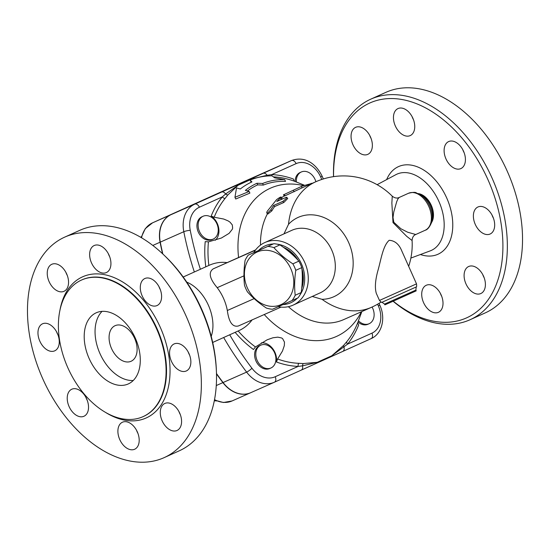<?xml version="1.0" encoding="UTF-8"?>
<svg xmlns="http://www.w3.org/2000/svg" width="550" height="550" viewBox="0 0 550 550"><rect width="100%" height="100%" fill="white"/><g stroke="black" fill="none" stroke-linecap="round" stroke-linejoin="round"><path stroke-width="0.82" d="M430.444 311.094A14.822 9.591 65.7 0 1 421.946 297.213A14.822 9.591 65.7 0 1 426.271 285.264A14.822 9.591 65.7 0 1 434.28 286.468A14.822 9.591 65.7 0 1 442.771 300.341A14.822 9.591 65.7 0 1 438.453 312.297A14.822 9.591 65.7 0 1 430.444 311.094M440.323 293.267A14.822 9.591 -114.3 0 0 441.76 296.464M480.803 293.556A14.822 9.591 65.7 0 1 465.994 283.931A14.822 9.591 65.7 0 1 468.655 266.502A14.822 9.591 65.7 0 1 468.696 266.489A14.822 9.591 65.7 0 1 483.505 276.107A14.822 9.591 65.7 0 1 480.837 293.535A14.822 9.591 65.7 0 1 480.803 293.556M482.707 274.512A14.822 9.591 -114.3 0 0 484.144 277.702M494.512 227.322A14.822 9.591 65.7 0 1 490.119 234.018A14.822 9.591 65.7 0 1 478.266 229.288A14.822 9.591 65.7 0 1 473.55 213.675A14.822 9.591 65.7 0 1 477.936 206.986A14.822 9.591 65.7 0 1 489.796 211.709A14.822 9.591 65.7 0 1 494.512 227.322M491.989 214.988A14.822 9.591 -114.3 0 0 493.426 218.185M463.533 151.202A14.822 9.591 65.7 0 1 460.859 168.596A14.822 9.591 65.7 0 1 445.995 158.964A14.822 9.591 65.7 0 1 448.669 141.563A14.822 9.591 65.7 0 1 463.533 151.202M462.729 149.572A14.822 9.591 -114.3 0 0 463.354 151.133A14.822 9.591 -114.3 0 0 464.166 152.762M406.024 109.773A14.822 9.591 65.7 0 1 414.514 123.654A14.822 9.591 65.7 0 1 410.197 135.603A14.822 9.591 65.7 0 1 402.181 134.399A14.822 9.591 65.7 0 1 393.69 120.526A14.822 9.591 65.7 0 1 398.007 108.57A14.822 9.591 65.7 0 1 406.024 109.773M412.06 116.579A14.822 9.591 -114.3 0 0 413.504 119.769M355.658 127.311A14.822 9.591 65.7 0 1 370.466 136.936A14.822 9.591 65.7 0 1 367.806 154.364A14.822 9.591 65.7 0 1 367.764 154.378A14.822 9.591 65.7 0 1 352.956 144.76A14.822 9.591 65.7 0 1 355.623 127.332A14.822 9.591 65.7 0 1 355.658 127.311M369.676 135.334A14.822 9.591 -114.3 0 0 371.112 138.531M333.527 176.646A120.945 78.224 65.7 0 1 370.693 99.199A120.945 78.224 65.7 0 1 491.714 177.299A120.945 78.224 65.7 0 1 470.106 319.715A120.945 78.224 65.7 0 1 393.078 301.249M393.223 301.18A117.824 76.203 -114.3 0 0 501.325 265.911A117.824 76.203 -114.3 0 0 425.659 107.944A117.824 76.203 -114.3 0 0 333.561 176.639M385.887 92.352A120.945 78.224 65.7 0 1 506.901 170.452A120.945 78.224 65.7 0 1 485.299 312.868L470.106 319.715M136.503 430.224A14.822 9.591 -114.3 0 0 137.94 433.414M126.624 448.044A14.822 9.591 65.7 0 1 118.133 434.17A14.822 9.591 65.7 0 1 122.451 422.214A14.822 9.591 65.7 0 1 130.46 423.418A14.822 9.591 65.7 0 1 138.958 437.291A14.822 9.591 65.7 0 1 134.633 449.247A14.822 9.591 65.7 0 1 126.624 448.044M178.887 411.462A14.822 9.591 -114.3 0 0 180.331 414.659M176.983 430.506A14.822 9.591 65.7 0 1 162.174 420.881A14.822 9.591 65.7 0 1 164.835 403.459A14.822 9.591 65.7 0 1 164.876 403.439A14.822 9.591 65.7 0 1 179.685 413.064A14.822 9.591 65.7 0 1 177.024 430.485A14.822 9.591 65.7 0 1 176.983 430.506M188.169 351.945A14.822 9.591 -114.3 0 0 189.613 355.135M190.692 364.279A14.822 9.591 65.7 0 1 186.299 370.968A14.822 9.591 65.7 0 1 174.446 366.238A14.822 9.591 65.7 0 1 169.73 350.625A14.822 9.591 65.7 0 1 174.116 343.936A14.822 9.591 65.7 0 1 185.976 348.666A14.822 9.591 65.7 0 1 190.692 364.279M158.909 286.522A14.822 9.591 -114.3 0 0 160.346 289.719M159.713 288.152A14.822 9.591 65.7 0 1 157.039 305.553A14.822 9.591 65.7 0 1 142.175 295.914A14.822 9.591 65.7 0 1 144.856 278.52A14.822 9.591 65.7 0 1 159.713 288.152M108.247 253.529A14.822 9.591 -114.3 0 0 109.684 256.726M102.204 246.73A14.822 9.591 65.7 0 1 110.694 260.604A14.822 9.591 65.7 0 1 106.377 272.559A14.822 9.591 65.7 0 1 98.361 271.356A14.822 9.591 65.7 0 1 89.87 257.482A14.822 9.591 65.7 0 1 94.188 245.527A14.822 9.591 65.7 0 1 102.204 246.73M65.856 272.291A14.822 9.591 -114.3 0 0 67.299 275.481M51.844 264.268A14.822 9.591 65.7 0 1 66.653 273.886A14.822 9.591 65.7 0 1 63.986 291.314A14.822 9.591 65.7 0 1 63.951 291.335A14.822 9.591 65.7 0 1 49.143 281.71A14.822 9.591 65.7 0 1 51.803 264.282A14.822 9.591 65.7 0 1 51.844 264.268M56.574 331.808A14.822 9.591 -114.3 0 0 58.018 335.005M38.136 330.495A14.822 9.591 65.7 0 1 42.522 323.806A14.822 9.591 65.7 0 1 54.381 328.536A14.822 9.591 65.7 0 1 59.097 344.149A14.822 9.591 65.7 0 1 54.711 350.838A14.822 9.591 65.7 0 1 42.852 346.108A14.822 9.591 65.7 0 1 38.136 330.495M85.841 397.231A14.822 9.591 -114.3 0 0 86.474 398.791A14.822 9.591 -114.3 0 0 87.278 400.421M69.108 406.615A14.822 9.591 65.7 0 1 71.789 389.221A14.822 9.591 65.7 0 1 86.646 398.86A14.822 9.591 65.7 0 1 83.971 416.254A14.822 9.591 65.7 0 1 69.108 406.615M250.635 392.741A29.054 22.158 -113.9 0 1 250.546 392.783A29.054 22.158 -113.9 0 1 222.894 382.614A265.299 202.331 -113.9 0 1 216.487 373.856M162.559 253.729A265.299 202.331 -113.9 0 1 160.084 242.213A29.054 22.158 -113.9 0 1 170.995 214.665L267.719 171.071A26.916 20.522 -113.9 0 1 267.816 171.022A26.916 20.522 -113.9 0 1 267.905 170.981L171.181 214.589A29.054 22.158 66.1 0 0 160.27 242.131A265.299 202.331 66.1 0 0 162.821 253.976M64.708 237.126L79.901 230.278A120.945 78.224 65.7 0 1 163.742 254.849A120.945 78.224 65.7 0 1 216.418 371.704A120.945 78.224 65.7 0 1 179.307 450.801L164.113 457.648A120.945 78.224 65.7 0 1 42.879 379.039A120.945 78.224 65.7 0 1 64.708 237.126A120.945 78.224 65.7 0 1 185.728 315.239A120.945 78.224 65.7 0 1 164.113 457.648M216.418 371.704L216.349 369.923A117.824 76.203 -114.3 0 0 165.034 256.08L163.742 254.849M67.939 367.971A74.91 48.448 65.7 0 1 81.462 280.074A74.91 48.448 65.7 0 1 156.413 328.453A74.91 48.448 65.7 0 1 143.028 416.652A74.91 48.448 65.7 0 1 67.939 367.971M186.78 282.15A35.894 23.217 65.7 0 1 211.221 336.366M111.554 348.576A19.504 12.616 65.7 0 1 115.074 325.689A19.504 12.616 65.7 0 1 134.599 338.291A19.504 12.616 65.7 0 1 131.113 361.254A19.504 12.616 65.7 0 1 111.554 348.576M133.251 380.483A39.016 25.231 65.7 0 1 100.017 353.684A39.016 25.231 65.7 0 1 102.087 311.355M89.169 358.579A39.016 25.231 65.7 0 1 96.209 312.799A39.016 25.231 65.7 0 1 135.245 337.996A39.016 25.231 65.7 0 1 128.274 383.934A39.016 25.231 65.7 0 1 89.169 358.579M270.765 209.853L267.603 213.029L266.702 212.85L267.073 211.482L276.616 199.595C280.287 196.982 281.518 196.439 280.308 197.959L276.767 201.492L286.22 197.312L286.818 197.436L285.979 198.791L283.058 201.259L273.577 205.466L270.765 209.853L271.844 210.856L267.919 213.998L266.819 213.042M281.181 199.231L281.937 198.316L281.091 197.017L280.308 197.959L281.181 199.231A68.667 52.367 66.1 0 0 280.528 199.822M286.777 197.306L287.739 198.495L283.827 202.482L274.594 206.573A68.667 52.367 66.1 0 0 271.844 210.856M274.594 206.573L273.577 205.466M302.197 186.079L284.171 194.501L302.197 186.079L312.434 183.253M284.206 196.103L283.47 194.728L284.171 194.501L284.914 195.869C283.91 196.274 283.979 196.144 285.134 195.484M283.965 233.881L288.509 224.311A68.667 52.367 -113.9 0 1 315.755 181.782L302.83 187.502A68.667 52.367 66.1 0 0 302.026 187.873L284.914 195.869M281.531 197.691A68.667 52.367 -113.9 0 1 284.164 196.027M260.501 245.094A68.667 52.367 -113.9 0 1 267.513 213.647M288.386 306.687A68.667 52.367 -113.9 0 0 343.64 319.619L371.332 307.368A68.667 52.367 -113.9 0 1 322.066 299.331L312.242 296.457M274.615 177.801L271.968 175.828A96.841 73.858 66.1 0 0 250.051 180.077L251.928 181.906A94.38 71.981 66.1 0 0 240.309 188.98L236.521 187.928L234.953 197.306L249.157 191.462L245.362 190.396A91.108 69.486 -113.9 0 1 256.96 183.267L262.625 183.473A88.646 67.609 -113.9 0 1 284.749 179.685L274.615 177.801M234.953 197.306L235.716 199.018L249.893 193.105L249.157 191.462M250.051 180.077L251.302 182.194M256.96 183.267L257.682 184.876A89.341 68.138 66.1 0 0 247.445 190.981M262.625 183.473L263.347 185.082L257.682 184.876M284.749 179.685L285.519 181.404A86.886 66.261 66.1 0 0 263.347 185.082M247.404 287.959A28.868 23.733 -114.4 0 0 290.153 296.319A28.868 23.733 -114.4 0 0 269.734 250.669A28.868 23.733 -114.4 0 0 247.404 287.959M247.417 291.83A32.381 26.62 65.6 0 1 245.822 288.654A32.381 26.62 65.6 0 1 244.516 285.347C243.609 277.53 243.801 269.225 245.087 260.418A32.381 26.62 65.6 0 1 248.263 255.117L267.816 246.428A32.381 26.62 65.6 0 1 273.893 247.617C279.125 253.522 285.45 258.933 292.875 263.849A32.381 26.62 65.6 0 1 295.776 270.332C294.491 279.139 294.298 287.451 295.206 295.261A32.381 26.62 65.6 0 1 292.029 300.561L272.477 309.251A32.381 26.62 65.6 0 1 266.399 308.062C258.974 303.153 252.649 297.743 247.417 291.83M292.029 300.561L298.024 297.846A32.381 26.62 -114.4 0 0 301.194 292.545C302.479 283.738 302.672 275.433 301.764 267.623A32.381 26.62 -114.4 0 0 298.863 261.133C293.638 255.228 287.306 249.817 279.881 244.901A32.381 26.62 -114.4 0 0 273.811 243.712L248.263 255.117M302.273 274.711A29.652 24.379 65.6 0 1 302.534 279.606A29.652 24.379 65.6 0 1 302.094 284.13M264.832 247.692A29.652 24.379 65.6 0 1 264.949 247.644A29.652 24.379 65.6 0 1 265.334 247.472M286.736 249.831A29.652 24.379 65.6 0 1 293.92 256.018M273.811 243.712L267.816 246.428M279.881 244.901L273.893 247.617M298.863 261.133L292.875 263.849M301.764 267.623L295.776 270.332M301.194 292.545L295.206 295.261M301.881 268.689A29.652 24.379 65.6 0 1 303.339 279.242A29.652 24.379 65.6 0 1 301.723 288.276M264.949 247.644L265.76 247.273A29.652 24.379 65.6 0 1 266.427 246.984M283.367 247.314A29.652 24.379 65.6 0 1 298.155 260.349M296.368 182.009A12.485 9.522 -113.9 0 1 301.345 171.964A12.485 9.522 -113.9 0 1 315.893 181.727M295.13 181.514A12.485 9.522 -113.9 0 1 300.142 172.494L301.345 171.964M216.865 223.74A12.485 9.522 -113.9 0 1 213.242 239.064A12.485 9.522 -113.9 0 1 199.478 231.502A12.485 9.522 -113.9 0 1 203.136 216.232A12.485 9.522 -113.9 0 1 216.865 223.74M213.242 239.064L212.039 239.601A12.485 9.522 -113.9 0 1 198.282 232.038A12.485 9.522 -113.9 0 1 201.933 216.769L203.136 216.232M260.762 345.187A12.485 9.522 -113.9 0 1 260.81 345.166A12.485 9.522 -113.9 0 1 274.567 352.729A12.485 9.522 -113.9 0 1 270.916 368.005A12.485 9.522 -113.9 0 1 257.166 360.47A12.485 9.522 -113.9 0 1 260.762 345.187M270.916 368.005L269.713 368.534A12.485 9.522 -113.9 0 1 255.97 360.999A12.485 9.522 -113.9 0 1 259.566 345.723A12.485 9.522 -113.9 0 1 259.614 345.702L260.81 345.166M372.061 307.038A12.485 9.522 -113.9 0 1 369.126 323.73A12.485 9.522 -113.9 0 1 358.449 320.767M369.126 323.73L367.922 324.266A12.485 9.522 -113.9 0 1 357.988 322.004M141.35 236.768L140.498 237.153M214.314 400.682L216.514 400.978M141.336 236.823L140.532 237.174M268.097 170.899A26.916 20.522 66.1 0 0 268.001 170.94A26.916 20.522 66.1 0 0 267.905 170.988L291.438 160.572A4.682 3.025 65.7 0 1 296.12 163.618A22.234 16.954 -113.9 0 1 320.657 176.942L321.778 179.451M216.48 373.505A265.299 202.331 66.1 0 0 223.08 382.532A29.054 22.158 66.1 0 0 250.731 392.7A29.054 22.158 66.1 0 0 250.834 392.652L274.161 382.332M416.515 283.869L379.479 300.438L376.31 293.363C374.749 288.062 375.21 280.741 377.692 271.391C380.882 260.721 382.704 245.974 389.173 240.302C394.879 240.625 399.114 244.241 401.885 251.157L416.515 283.869C416.749 286.117 416.639 287.155 416.192 286.976L415.876 290.077L384.533 304.095L384.876 304.858L393.979 300.843L416.212 290.84L415.876 290.077M415.745 234.506L407.722 232.238L400.888 228.759L393.807 222.248L393.002 217.484L393.779 211.991L396.722 201.664L397.959 198.839L399.197 197.464C397.059 198.543 394.749 198.124 392.26 196.192L391.861 203.039L393.002 222.606L406.759 236.376L412.087 240.515C412.301 237.387 413.511 235.386 415.731 234.52L425.143 230.271A20.288 13.124 -114.3 0 0 428.801 206.47A20.288 13.124 -114.3 0 0 408.464 193.284C412.789 192.218 415.394 192.074 416.281 192.844L422.152 195.924C425.377 198.502 427.928 201.864 429.804 206.009C432.451 212.101 432.946 217.807 431.296 223.121C429.378 227.397 427.322 229.783 425.143 230.271M322.066 299.331A43.491 35.75 -114.4 0 0 348.659 242.543A43.491 35.75 -114.4 0 0 288.509 224.311M431.447 222.667A17.167 11.103 -114.3 0 0 431.296 205.329A17.167 11.103 -114.3 0 0 418.344 193.593M238.459 325.951L280.981 307.127L238.459 325.951C232.616 327.442 228.91 322.293 227.329 310.502A35.894 23.217 -114.3 0 0 217.202 287.678C209.529 278.589 208.216 272.305 213.269 268.833L255.654 249.865M235.125 332.344A99.419 75.824 66.1 0 0 253.474 349.518L255.434 346.961L267.218 339.776L272.972 337.762L277.826 337.143L281.641 337.982L282.618 338.635L284.46 342.1L284.322 345.634L282.48 351.044L277.599 358.999L276.485 362.017A99.419 75.824 66.1 0 0 298.134 366.41A3.121 1.891 92.4 0 1 298.753 363.309A96.656 73.721 -113.9 0 1 277.599 358.999M346.803 341.653A3.121 1.884 -140.9 0 0 347.552 344.135A99.419 75.824 66.1 0 0 358.669 324.974L357.651 322.912A96.656 73.721 -113.9 0 1 346.803 341.653L343.64 345.373L331.788 355.761L317.268 362.306L303.27 363.564L298.753 363.309M357.651 322.912L360.669 314.765M361.343 311.788A81.153 61.889 -113.9 0 1 264.248 314.531M252.154 319.77C248.572 324.748 243.911 328.474 238.171 330.969L212.699 342.457M303.27 363.564A3.121 2.124 -86 0 0 302.507 365.853L317.268 362.306A4.682 2.255 -114.2 0 1 316.525 363.248A4.682 2.255 -114.2 0 0 316.525 363.248L342.76 351.409A4.682 3.025 65.7 0 1 342.746 351.416A4.682 3.025 65.7 0 0 344.025 347.139A3.121 1.643 41.6 0 1 343.64 345.373M223.08 382.532L246.613 372.116A29.054 22.158 66.1 0 0 274.264 382.284L301.228 370.129L274.381 382.229A4.682 3.025 65.7 0 0 275.227 376.736L298.134 366.41L302.507 365.853A4.682 3.025 -114.3 0 1 301.242 370.123A4.682 3.025 -114.3 0 0 301.242 370.123L330.44 356.978A4.682 3.678 65.7 0 1 330.419 356.984M261.36 342.849A14.822 11.309 -113.9 0 1 276.485 362.017M342.774 351.402L371.092 338.635A4.682 3.025 -114.3 0 0 371.106 338.635L330.44 356.978A4.682 3.678 65.7 0 0 331.788 355.761L347.552 344.135L371.951 333.142A22.234 16.954 -113.9 0 0 378.331 305.876L377.582 304.212M227.088 262.604C220.804 261.807 214.727 262.756 208.863 265.444L183.198 277.007M214.184 217.243A96.656 73.721 -113.9 0 1 225.032 198.502A3.121 1.884 39.1 0 1 222.303 196.893A99.419 75.824 66.1 0 0 211.193 216.054L214.184 217.243L223.678 219.031L228.044 220.853L229.989 222.124L232.292 224.895L232.65 228.133L232.265 229.316L229.082 233.365L221.403 238.019L208.423 241.863L205.212 241.622A99.419 75.824 66.1 0 0 205.769 266.537M211.193 216.054A14.822 11.309 -113.9 0 1 215.284 240.254M227.844 194.941L238.074 185.268L225.624 193.985A3.121 2.118 -142.5 0 0 227.844 194.941L225.032 198.502M267.451 176.007A3.121 1.65 89.9 0 1 267.142 175.271L252.594 178.722L238.074 185.268A4.682 2.255 -114.2 0 0 236.864 185.185L221.574 192.067A4.682 3.025 -114.3 0 1 225.624 193.985L222.303 196.893L199.396 207.219A24.372 18.59 -113.9 0 0 190.245 230.326A260.618 198.763 -113.9 0 0 200.386 269.259M238.583 257.482A81.153 61.889 -113.9 0 1 303.366 185.584M304.123 185.109L294.236 181.156L293.377 179.011A99.419 75.824 66.1 0 0 271.728 174.618A3.121 1.891 -87.6 0 0 272.147 175.959M320.657 176.942L322.156 176.261C316.532 164.615 305.635 155.478 291.534 160.524A26.916 20.522 66.1 0 0 291.438 160.572L250.766 178.915A4.682 3.678 65.7 0 1 252.594 178.722L257.049 177.746M296.12 163.618L271.728 174.618L267.142 175.271A4.682 3.025 65.7 0 0 263.093 173.346M278.163 306.728A34.334 28.229 -114.4 0 0 293.102 305.126A34.334 28.229 -114.4 0 0 304.721 262.391A34.334 28.229 -114.4 0 0 264.756 242.584A34.334 28.229 -114.4 0 0 253.798 252.608M276.712 244.09A31.212 25.657 65.6 0 1 301.441 263.856A31.212 25.657 65.6 0 1 299.853 295.144M297.385 298.134A31.212 25.657 65.6 0 1 282.968 304.597M258.548 250.491A31.212 25.657 65.6 0 1 273.247 243.959M386.643 179.603A48.063 31.089 65.7 0 1 426.999 172.294A48.063 31.089 65.7 0 1 452.616 229.116A48.063 31.089 65.7 0 1 420.413 254.519M410.864 258.074L430.217 250.876A41.834 27.053 -114.3 0 0 438.776 201.169A41.834 27.053 -114.3 0 0 395.856 174.68M222.894 382.614L216.267 385.55M160.084 242.213L152.804 245.438M81.675 279.978A74.91 48.448 65.7 0 1 81.888 279.881A74.91 48.448 65.7 0 1 156.846 328.254A74.91 48.448 65.7 0 1 143.461 416.46A74.91 48.448 65.7 0 1 143.241 416.556M105.848 412.596A77.406 50.064 -114.3 0 0 169.249 382.257A77.406 50.064 -114.3 0 0 124.596 283.202A77.406 50.064 -114.3 0 0 59.874 310.619M283.827 202.482L282.803 201.383M294.147 191.785L293.404 190.417M302.026 187.873L301.373 186.45M311.362 183.728L311.231 183.274M250.436 392.831L232.189 400.902A29.054 22.158 -113.9 0 1 232.086 400.95A29.054 22.158 -113.9 0 1 214.521 399.623M141.563 237.779A29.054 22.158 -113.9 0 1 152.536 222.839A3.121 2.021 -114.3 0 0 152.529 222.839L249.26 179.238A3.121 2.021 65.7 0 1 249.246 179.245A3.121 2.021 65.7 0 1 249.26 179.238A26.916 20.522 -113.9 0 1 249.356 179.197A26.916 20.522 -113.9 0 1 249.452 179.149M170.995 214.665L152.536 222.839L145.296 228.621L141.151 237.538M267.719 171.071L152.529 222.839M379.479 300.438C380.999 302.108 381.837 302.72 382.002 302.266L416.192 286.976M431.86 221.052A17.167 11.103 -114.3 0 0 430.719 205.59A17.167 11.103 -114.3 0 0 419.829 194.356M264.756 242.584L291.796 230.333A34.334 28.229 65.6 0 1 331.76 250.14A34.334 28.229 65.6 0 1 320.141 292.875L293.102 305.126M255.413 250.181L213.269 268.833M255.434 346.961A96.656 73.721 -113.9 0 1 238.301 331.121M274.381 382.229A4.682 3.025 65.7 0 1 274.374 382.236A29.054 22.158 66.1 0 1 274.264 382.284L250.731 392.7M275.227 376.736A24.372 18.59 -113.9 0 1 251.941 368.252A260.618 198.763 -113.9 0 1 229.701 334.785M379.019 303.366L379.83 305.195C385.811 317.845 382.243 333.864 371.106 338.635A4.682 3.025 -114.3 0 0 371.951 333.142M208.863 265.444A96.656 73.721 -113.9 0 1 208.423 241.863M221.574 192.067L194.721 204.167A4.682 3.025 65.7 0 1 199.396 207.219M273.364 176.859A96.656 73.721 -113.9 0 1 294.236 181.156M171.181 214.589L194.721 204.167A29.054 22.158 66.1 0 0 183.81 231.715A4.682 0.859 -11.1 0 1 190.245 230.326M160.27 242.131L183.81 231.715A265.299 202.331 66.1 0 0 194.343 271.989M250.766 178.915L236.864 185.185M223.657 337.514A265.299 202.331 66.1 0 0 246.613 372.116A4.682 0.894 142.9 0 0 251.941 368.252M379.83 305.195L378.331 305.876M217.202 287.678L243.959 275.839M254.169 298.623L227.329 310.502M385.887 92.345L370.7 99.192M395.862 174.673L377.128 184.683M143.028 416.652L143.461 416.46M81.462 280.074L81.895 279.881M214.438 400.063L223.41 402.504L232.086 400.95L250.546 392.783M267.816 171.022L249.356 179.197M382.002 302.266L384.533 304.095M392.26 196.192A68.667 68.667 0 0 0 315.755 181.782M371.332 307.368A68.667 68.667 0 0 0 381.123 302.046M408.671 266.331A68.667 68.667 0 0 0 412.087 240.522M408.464 193.284L399.204 197.464M361.845 311.561L360.58 315.006M301.242 370.123L316.525 363.248M322.156 176.261L323.359 178.942M268.001 170.94L291.534 160.524"/></g></svg>
